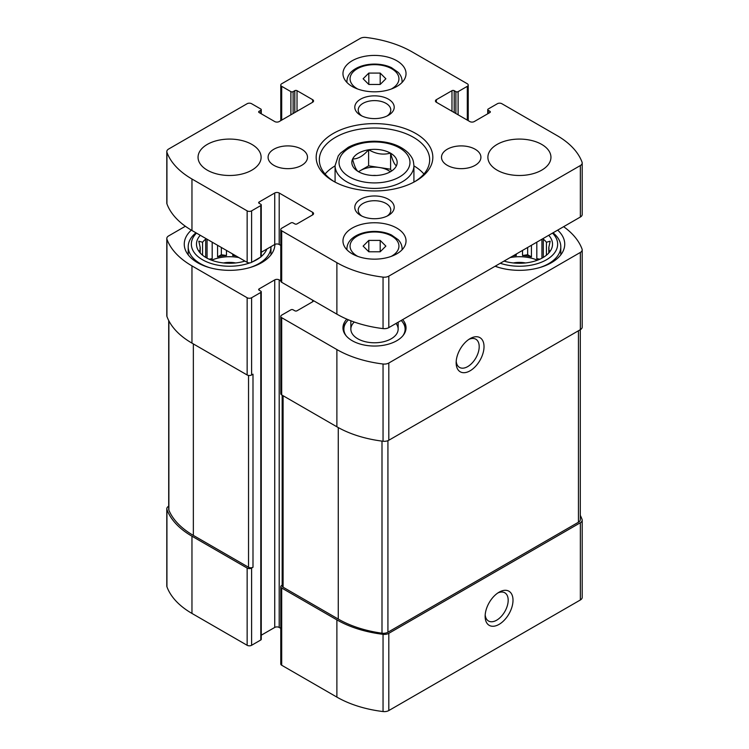 <?xml version="1.0" encoding="UTF-8"?>
<svg xmlns="http://www.w3.org/2000/svg" width="749" height="749" viewBox="0 0 749 749"><rect width="100%" height="100%" fill="white"/><g stroke="black" fill="none" stroke-linecap="round" stroke-linejoin="round"><path stroke-width="1.12" d="M185.368 226.254L168.647 235.907A6.31 3.642 0 0 0 166.802 238.482A6.31 3.642 0 0 0 166.933 239.24A92.221 53.245 0 0 0 191.959 265.895L247.142 297.746A3.155 1.816 0 0 0 251.598 297.746L260.792 292.438A1.573 0.908 0 0 0 261.261 291.801L261.261 639.337A1.573 0.908 0 0 1 260.792 639.983L251.598 645.292A3.155 1.816 0 0 1 247.142 645.292L191.959 613.431A92.221 53.245 0 0 1 166.933 586.776A6.31 3.642 0 0 1 166.802 586.027L166.802 508.796A6.31 3.642 0 0 1 168.647 506.221L168.703 506.184M166.802 508.796A6.31 3.642 0 0 0 166.933 509.545A92.221 53.245 0 0 0 191.959 536.2L247.142 568.06A3.155 1.816 0 0 0 251.598 568.06L252.993 567.255L252.993 374.182L251.598 374.977L251.598 297.746M282.167 585.166L281.699 585.437A3.155 1.816 0 0 0 280.772 586.729A3.155 1.816 0 0 0 281.699 588.012L336.881 619.872A92.221 53.245 0 0 0 383.048 634.319A6.31 3.642 0 0 0 388.806 633.326L580.353 522.746A6.31 3.642 0 0 0 582.198 520.171A6.31 3.642 0 0 0 582.067 519.422A92.221 53.245 0 0 0 580.297 515.368M280.772 586.729L280.772 663.96A3.155 1.816 0 0 0 281.699 665.243L336.881 697.104A92.221 53.245 0 0 0 383.048 711.55A6.31 3.642 0 0 0 388.806 710.558L580.353 599.977A6.31 3.642 0 0 0 582.198 597.402L582.198 520.171M499.068 624.376A19.708 11.375 120 0 0 513.009 600.239A19.708 11.375 120 0 0 499.068 592.197A19.708 11.375 120 0 0 485.137 616.333A19.708 11.375 120 0 0 499.068 624.376M166.802 238.482L166.802 315.713A6.31 3.642 0 0 0 166.933 316.471A92.221 53.245 0 0 0 191.959 343.126L191.959 265.895M251.598 374.977A3.155 1.816 0 0 1 247.142 374.977L191.959 343.126M261.261 291.801A1.573 0.908 0 0 0 260.792 291.155L259.126 290.191L259.126 288.899A1.573 0.908 0 0 0 258.667 289.545A1.573 0.908 0 0 0 259.126 290.191M259.126 288.899L274.733 279.892A3.155 1.816 0 0 1 279.19 279.892L280.772 280.809M261.261 635.208L274.733 627.437L274.733 279.892M280.772 628.345L279.19 627.437A3.155 1.816 0 0 0 274.733 627.437M280.772 316.415A3.155 1.816 0 0 0 281.699 317.698L336.881 349.558A92.221 53.245 0 0 0 383.048 364.005A6.31 3.642 0 0 0 388.806 363.022L580.353 252.432A6.31 3.642 0 0 0 582.198 249.857L582.198 327.088A6.31 3.642 0 0 1 580.353 329.663L388.806 440.253A6.31 3.642 0 0 1 383.048 441.236A92.221 53.245 0 0 1 336.881 426.79L281.699 394.929A3.155 1.816 0 0 1 280.772 393.646L280.772 316.415A3.155 1.816 0 0 1 281.699 315.123L290.893 309.814A1.573 0.908 0 0 1 293.121 309.814L294.797 310.779A1.573 0.908 0 0 0 297.025 310.779L312.633 301.772A3.155 1.816 0 0 0 313.541 300.686M470.091 370.802A19.708 11.375 120 0 0 484.023 346.665A19.708 11.375 120 0 0 470.091 338.623A19.708 11.375 120 0 0 456.15 362.75A19.708 11.375 120 0 0 470.091 370.802M582.198 249.857A6.31 3.642 0 0 0 582.067 249.108A92.221 53.245 0 0 0 563.632 226.685M402.644 319.636A31.533 18.201 180 0 1 406.033 327.837A31.533 18.201 180 0 1 374.5 346.038A31.533 18.201 180 0 1 342.967 327.837A31.533 18.201 180 0 1 346.815 319.13M274.902 244.399A45.324 26.168 180 0 1 229.391 270.342A45.324 26.168 180 0 1 184.263 244.174A45.324 26.168 180 0 1 191.341 230.13M557.668 230.13A45.324 26.168 180 0 1 564.737 244.174A45.324 26.168 180 0 1 541.237 267.103A45.324 26.168 180 0 1 495.098 266.251M168.703 320.516L168.703 509.301A6.31 3.642 0 0 0 168.881 510.153A92.221 53.245 0 0 0 193.354 535.404L248.537 567.255A3.155 1.816 0 0 0 252.993 567.255M282.167 395.2L282.167 585.924A3.155 1.816 0 0 0 283.094 587.207L338.267 619.067A92.221 53.245 0 0 0 381.999 633.195A6.31 3.642 0 0 0 387.926 632.231L578.443 522.231A6.31 3.642 0 0 0 580.297 519.656L580.297 329.7M456.216 361.261A16.291 9.409 120 0 0 459.53 367.422A16.291 9.409 120 0 0 467.676 366.617A16.291 9.409 120 0 0 478.321 352.264A16.291 9.409 120 0 0 475.821 339.203A16.291 9.409 120 0 0 468.827 339.419M485.193 614.835A16.291 9.409 120 0 0 488.517 621.005A16.291 9.409 120 0 0 496.662 620.2A16.291 9.409 120 0 0 507.307 605.838A16.291 9.409 120 0 0 504.807 592.787A16.291 9.409 120 0 0 497.804 592.993M548.736 235.289A33.106 19.118 180 0 1 549.635 251.973A33.106 19.118 180 0 1 504.03 261.092M552.5 233.117A38.227 22.067 180 0 1 546.452 259.781A38.227 22.067 180 0 1 500.266 263.274M548.399 253.405L550.187 250.7L548.811 250.981L548.811 252.806M548.811 247.395A29.557 17.068 180 0 1 548.98 249.192A29.557 17.068 180 0 1 548.811 250.981L548.811 247.395L550.187 241.178L546.424 242.255L546.424 255.222M543.315 257.394L543.315 239.146A29.557 17.068 180 0 1 546.424 242.255M510.135 257.572A29.557 17.068 180 0 1 537.379 260.221M516.304 254.014L516.304 255.521A29.557 17.068 0 0 0 513.196 255.802M522.53 250.419L522.53 255.521A29.557 17.068 0 0 1 531.425 256.898L527.661 254.726L522.53 255.521M531.425 245.288L531.425 256.898M536.808 242.18L536.808 258.686A29.557 17.068 0 0 1 538.868 259.641M513.318 262.955A19.708 11.375 180 0 1 525.517 262.955M553.034 232.808A41.382 23.893 180 0 1 560.795 246.749A41.382 23.893 180 0 1 539.664 267.58M499.162 267.58A41.382 23.893 180 0 1 495.276 266.148M244.97 261.092A33.106 19.118 180 0 1 199.365 251.973A33.106 19.118 180 0 1 200.264 235.289M266.878 249.024A38.227 22.067 180 0 1 261.232 256.551M260.212 257.384A38.227 22.067 180 0 1 252.46 261.85M249.932 262.852A38.227 22.067 180 0 1 203.054 260.062A38.227 22.067 180 0 1 196.5 233.117M200.189 247.395L200.189 250.981A29.557 17.068 180 0 1 200.02 249.192A29.557 17.068 180 0 1 200.189 247.395L198.813 241.178L202.576 242.255A29.557 17.068 180 0 1 205.685 239.146L205.685 257.394M200.189 252.806L200.189 250.981L198.813 250.7L200.601 253.405M211.621 260.221A29.557 17.068 180 0 1 238.865 257.572M212.192 242.18L212.192 258.686A29.557 17.068 0 0 0 210.132 259.641M217.575 245.288L217.575 256.898A29.557 17.068 0 0 1 226.47 255.521L221.339 254.726L217.575 256.898M226.47 250.419L226.47 255.521M232.696 254.014L232.696 255.521A29.557 17.068 0 0 1 235.804 255.802M202.576 242.255L202.576 255.222M223.483 262.955A19.708 11.375 180 0 1 235.682 262.955M270.969 246.664A41.382 23.893 180 0 1 270.969 246.749A41.382 23.893 180 0 1 249.838 267.58M209.336 267.58A41.382 23.893 180 0 1 188.205 246.749A41.382 23.893 180 0 1 195.966 232.808M401.202 320.469A30.615 17.676 180 0 1 402.447 321.911L403.28 322.978A31.533 18.201 180 0 1 405.949 329.129M343.051 329.129A31.533 18.201 180 0 1 345.72 322.978L346.553 321.911A30.615 17.676 180 0 1 348.454 319.823M396.015 323.465A23.65 13.651 180 0 1 398.15 329.129A23.65 13.651 180 0 1 374.5 342.78A23.65 13.651 180 0 1 350.85 329.129A23.65 13.651 180 0 1 354.286 322.042M402.447 321.911A30.615 17.676 180 0 1 402.85 335.805M346.15 335.805A30.615 17.676 180 0 1 346.553 321.911M212.192 258.686L209.074 259.173M207.061 258.18L207.061 239.212M221.339 254.726L221.339 247.451M234.755 255.203L232.696 255.521M516.304 255.521L514.245 255.203M527.661 254.726L527.661 247.451M539.926 259.173L536.808 258.686M541.939 258.18L541.939 239.212M358.593 171.755L358.359 171.624A22.657 13.079 180 0 1 352.573 159.134L352.657 158.957A22.657 13.079 180 0 1 368.48 149.819L368.789 149.772A22.657 13.079 180 0 1 390.407 153.114L390.641 153.245A22.657 13.079 180 0 1 396.427 165.735L396.343 165.913A22.657 13.079 180 0 1 390.529 171.69A22.657 13.079 180 0 1 380.52 175.051L380.211 175.097A22.657 13.079 180 0 1 358.593 171.755M352.657 158.957C357.919 159.06 363.19 156.017 368.48 149.819M368.789 149.772C375.951 154.022 383.16 155.137 390.407 153.114M390.641 153.245C392.56 160.529 394.489 164.686 396.427 165.735M358.359 171.624C356.44 170.632 354.511 166.475 352.573 159.134M454.203 90.676A1.573 0.908 180 0 0 451.975 90.676L436.367 99.683L436.367 102.257L469.81 121.563A3.155 1.816 180 0 0 474.267 121.563L489.874 112.556A1.573 0.908 180 0 0 490.333 111.91A1.573 0.908 180 0 0 489.874 111.273L488.208 110.3A1.573 0.908 180 0 1 487.739 109.663A1.573 0.908 180 0 1 488.208 109.017L497.402 103.708A3.155 1.816 180 0 1 501.858 103.708L557.041 135.569A92.221 53.245 180 0 1 582.067 162.224A6.31 3.642 180 0 1 582.198 162.973A6.31 3.642 180 0 1 580.353 165.548L388.806 276.138A6.31 3.642 180 0 1 383.048 277.121A92.221 53.245 180 0 1 336.881 262.674L281.699 230.814A3.155 1.816 180 0 1 280.772 229.531A3.155 1.816 180 0 1 281.699 228.239L290.893 222.93A1.573 0.908 180 0 1 293.121 222.93L294.797 223.895A1.573 0.908 180 0 0 297.025 223.895L312.633 214.888A3.155 1.816 180 0 0 313.559 213.596A3.155 1.816 180 0 0 312.633 212.313L279.19 193.008A3.155 1.816 180 0 0 274.733 193.008L259.126 202.015L259.126 203.307L260.792 204.271A1.573 0.908 180 0 1 261.261 204.908A1.573 0.908 180 0 1 260.792 205.554L251.598 210.862A3.155 1.816 180 0 1 247.142 210.862L191.959 179.011A92.221 53.245 180 0 1 166.933 152.347A6.31 3.642 180 0 1 166.802 151.598A6.31 3.642 180 0 1 168.647 149.023L247.142 103.708A3.155 1.816 180 0 1 251.598 103.708L260.792 109.017A1.573 0.908 180 0 1 261.261 109.663A1.573 0.908 180 0 1 260.792 110.3L259.126 111.273L259.126 112.556L274.733 121.563A3.155 1.816 180 0 0 279.19 121.563L312.633 102.257A3.155 1.816 180 0 0 313.559 100.975A3.155 1.816 180 0 0 312.633 99.683L297.025 90.676A1.573 0.908 180 0 0 294.797 90.676L293.121 91.64A1.573 0.908 180 0 1 290.893 91.64L281.699 86.332A3.155 1.816 180 0 1 280.772 85.04A3.155 1.816 180 0 1 281.699 83.757L360.194 38.442A6.31 3.642 180 0 1 365.952 37.45A92.221 53.245 180 0 1 412.119 51.896L467.301 83.757A3.155 1.816 180 0 1 468.228 85.04A3.155 1.816 180 0 1 467.301 86.332L458.107 91.64A1.573 0.908 180 0 1 455.879 91.64L454.203 90.676L454.203 112.556M436.367 102.257A3.155 1.816 180 0 1 435.441 100.975A3.155 1.816 180 0 1 436.367 99.683M582.198 162.973L582.198 214.457A6.31 3.642 180 0 1 580.353 217.032L388.806 327.622A6.31 3.642 180 0 1 383.048 328.605A92.221 53.245 180 0 1 336.881 314.159L281.699 282.307A3.155 1.816 180 0 1 280.772 281.015L280.772 229.531M280.772 245.41L279.19 244.492A3.155 1.816 180 0 0 274.733 244.492L261.261 252.273M259.126 203.307A1.573 0.908 180 0 1 258.667 202.661A1.573 0.908 180 0 1 259.126 202.015M261.261 204.908L261.261 256.401A1.573 0.908 180 0 1 260.792 257.038L251.598 262.356A3.155 1.816 180 0 1 247.142 262.356L191.959 230.495A92.221 53.245 180 0 1 166.933 203.84A6.31 3.642 180 0 1 166.802 203.082L166.802 151.598M259.126 112.556A1.573 0.908 180 0 1 258.667 111.91A1.573 0.908 180 0 1 259.126 111.273M541.714 170.154A31.533 18.201 180 0 1 507.354 174.105A31.533 18.201 180 0 1 487.889 157.29A31.533 18.201 180 0 1 519.413 139.08A31.533 18.201 180 0 1 550.946 157.29A31.533 18.201 180 0 1 541.714 170.154M475.138 165.332A19.708 11.375 180 0 1 453.669 167.795A19.708 11.375 180 0 1 441.498 157.29A19.708 11.375 180 0 1 461.206 145.905A19.708 11.375 180 0 1 480.914 157.29A19.708 11.375 180 0 1 475.138 165.332M301.725 165.332A19.708 11.375 180 0 1 280.257 167.795A19.708 11.375 180 0 1 268.086 157.29A19.708 11.375 180 0 1 287.794 145.905A19.708 11.375 180 0 1 307.502 157.29A19.708 11.375 180 0 1 301.725 165.332M251.879 170.154A31.533 18.201 180 0 1 217.519 174.105A31.533 18.201 180 0 1 198.054 157.29A31.533 18.201 180 0 1 229.587 139.08A31.533 18.201 180 0 1 261.111 157.29A31.533 18.201 180 0 1 251.879 170.154M396.792 86.491A31.533 18.201 180 0 1 362.432 90.432A31.533 18.201 180 0 1 342.967 73.617A31.533 18.201 180 0 1 374.5 55.417A31.533 18.201 180 0 1 406.033 73.617A31.533 18.201 180 0 1 396.792 86.491M396.792 253.827A31.533 18.201 180 0 1 362.432 257.768A31.533 18.201 180 0 1 342.967 240.953A31.533 18.201 180 0 1 374.5 222.753A31.533 18.201 180 0 1 406.033 240.953A31.533 18.201 180 0 1 396.792 253.827M388.431 115.271A19.708 11.375 180 0 1 360.569 115.271A19.708 11.375 180 0 1 360.569 99.177A19.708 11.375 180 0 1 388.431 99.177A19.708 11.375 180 0 1 388.431 115.271L388.431 115.271M388.431 215.394A19.708 11.375 180 0 1 360.569 215.394A19.708 11.375 180 0 1 360.569 199.3A19.708 11.375 180 0 1 388.431 199.3A19.708 11.375 180 0 1 388.431 215.394L388.431 215.394M415.742 181.099A58.328 33.677 180 0 1 333.258 181.099A58.328 33.677 180 0 1 333.258 133.472A58.328 33.677 180 0 1 415.742 133.472A58.328 33.677 180 0 1 415.742 181.099L415.742 181.099M334.4 181.745A55.173 31.861 180 0 1 319.327 159.855A55.173 31.861 180 0 1 374.5 128.004A55.173 31.861 180 0 1 429.673 159.855A55.173 31.861 180 0 1 414.6 181.745M325.075 174.021A55.173 31.861 180 0 1 335.084 165.885M413.916 165.885A55.173 31.861 180 0 1 423.925 174.021M361.889 216.087A16.291 9.409 180 0 1 358.209 210.132A16.291 9.409 180 0 1 374.5 200.723A16.291 9.409 180 0 1 390.791 210.132A16.291 9.409 180 0 1 387.111 216.087M361.889 115.964A16.291 9.409 180 0 1 358.209 110.009A16.291 9.409 180 0 1 374.5 100.609A16.291 9.409 180 0 1 390.791 110.009A16.291 9.409 180 0 1 387.111 115.964M368.808 251.786L380.192 251.786L385.875 246.103L380.192 240.41L368.808 240.41L363.125 246.103L368.808 251.786L368.808 240.41M368.808 84.459L380.192 84.459L385.875 78.767L380.192 73.084L368.808 73.084L363.125 78.767L368.808 84.459L368.808 73.084M358.406 171.727L368.611 165.838L368.611 149.744M368.611 165.838L390.594 169.237L390.594 153.142M390.594 169.237L391.343 170.856M358.631 171.774A19.708 11.375 180 0 1 360.569 170.482A19.708 11.375 180 0 1 379.603 167.533A19.708 11.375 180 0 1 390.257 171.699M372.824 175.481A11.825 6.825 180 0 1 376.176 175.481M380.192 84.459L380.192 73.084M380.192 251.786L380.192 240.41M166.933 586.776L166.933 509.545M191.959 613.431L191.959 536.2M247.142 645.292L247.142 568.06M251.598 645.292L251.598 568.06M281.699 665.243L281.699 588.012M336.881 697.104L336.881 619.872M383.048 711.55L383.048 634.319M388.806 710.558L388.806 633.326M580.353 599.977L580.353 522.746M166.933 316.471L166.933 239.24M247.142 374.977L247.142 297.746M260.792 639.983L260.792 292.438M279.19 627.437L279.19 279.892M312.633 301.772L312.633 300.162M281.699 394.929L281.699 317.698M336.881 426.79L336.881 349.558M383.048 441.236L383.048 364.005M388.806 440.253L388.806 363.022M580.353 329.663L580.353 252.432M168.881 510.153L168.881 320.853M193.354 535.404L193.354 343.931M248.537 567.255L248.537 375.446M578.443 522.231L578.443 330.768M387.926 632.231L387.926 440.674M381.999 633.195L381.999 441.105M338.267 619.067L338.267 427.576M283.094 587.207L283.094 395.734M399.582 176.914A35.475 20.476 180 0 1 340.233 167.739A35.475 20.476 180 0 1 383.685 142.656A35.475 20.476 180 0 1 399.582 176.914M281.699 86.332L281.699 120.121M467.301 86.332L467.301 120.121M458.107 91.64L458.107 114.812M455.879 91.64L455.879 113.52M451.975 90.676L451.975 111.273M489.874 111.273L489.874 112.556M488.208 110.3L488.208 113.52M580.353 165.548L580.353 217.032M388.806 276.138L388.806 327.622M383.048 277.121L383.048 328.605M336.881 262.674L336.881 314.159M281.699 230.814L281.699 282.307M312.633 212.313L312.633 214.888M279.19 193.008L279.19 244.492M274.733 193.008L274.733 244.492M260.792 205.554L260.792 257.038M251.598 210.862L251.598 262.356M247.142 210.862L247.142 262.356M191.959 179.011L191.959 230.495M166.933 152.347L166.933 203.84M260.792 110.3L260.792 113.52M312.633 99.683L312.633 102.257M297.025 90.676L297.025 111.273M294.797 90.676L294.797 112.556M293.121 91.64L293.121 113.52M290.893 91.64L290.893 114.812M335.084 165.651L338.248 155.914L340.514 153.124L348.219 147.328C355.681 143.359 364.37 141.327 374.285 141.233C389.059 141.411 400.443 145.362 408.439 153.068C413.635 159.116 413.336 161.035 413.916 165.651A39.416 22.751 180 0 1 402.372 181.745A39.416 22.751 180 0 1 359.417 186.679A39.416 22.751 180 0 1 335.084 165.651L335.084 182.11M346.984 249.838A27.591 15.926 180 0 1 346.909 248.677L346.909 249.763M346.909 248.677C347.171 242.873 350.747 238.285 357.629 234.933C362.563 232.639 368.143 231.46 374.35 231.413C380.717 231.422 386.418 232.611 391.455 234.971L398.196 239.708C400.752 242.404 402.044 245.4 402.091 248.677A27.591 15.926 180 0 1 402.016 249.838M357.76 256.373A24.436 14.109 180 0 1 356.87 236.328A24.436 14.109 180 0 1 391.605 236.019A24.436 14.109 180 0 1 391.774 256.074A24.436 14.109 180 0 1 391.24 256.373M346.984 82.512A27.591 15.926 180 0 1 346.909 81.341L346.909 82.427M346.909 81.341C347.171 75.537 350.747 70.958 357.629 67.597C362.563 65.303 368.143 64.133 374.35 64.086C380.717 64.096 386.418 65.275 391.455 67.635L398.196 72.372C400.752 75.078 402.044 78.065 402.091 81.341A27.591 15.926 180 0 1 402.016 82.512M357.76 89.047A24.436 14.109 180 0 1 356.87 69.002A24.436 14.109 180 0 1 391.605 68.693A24.436 14.109 180 0 1 391.774 88.747A24.436 14.109 180 0 1 391.24 89.047M560.795 246.749L560.795 254.847M188.205 246.749L188.205 254.847M270.969 246.749L270.969 254.847M280.772 85.04L280.772 120.655M468.228 85.04L468.228 120.655M487.739 109.663L487.739 113.792M261.261 109.663L261.261 113.792M413.916 165.651L413.916 182.11M402.091 248.677L402.091 249.763M402.091 81.341L402.091 82.427M350.85 320.787L350.85 329.129M398.15 322.229L398.15 329.129"/></g></svg>
